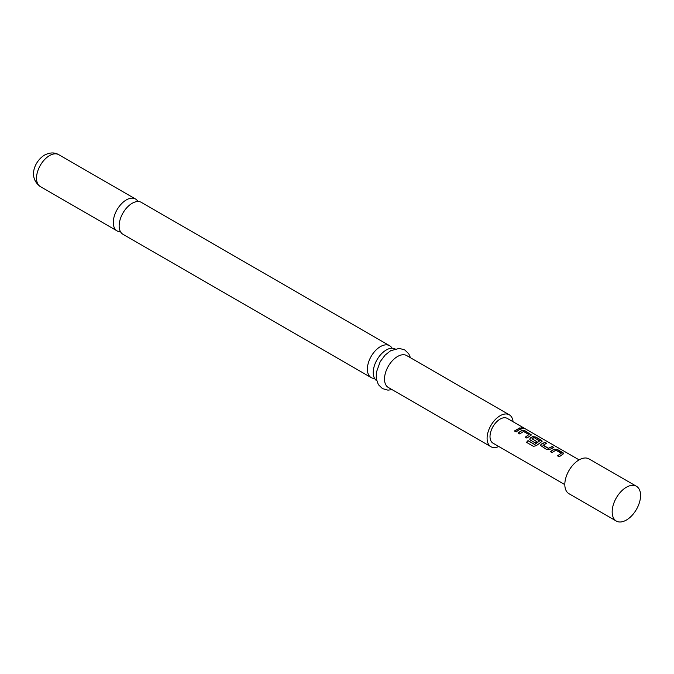 <?xml version="1.0" encoding="UTF-8"?>
<svg xmlns="http://www.w3.org/2000/svg" width="674" height="674" viewBox="0 0 674 674"><rect width="100%" height="100%" fill="white"/><g stroke="black" fill="none" stroke-linecap="round" stroke-linejoin="round"><path stroke-width="1.01" d="M523.395 428.125C524.119 428.816 523.504 428.816 521.558 428.142C520.892 427.308 521.508 427.308 523.395 428.125L523.824 428.571M521.499 428.344C520.825 427.51 521.432 427.51 523.319 428.335L523.715 428.639M371.197 377.6L122.963 234.282A18.417 10.632 -60 0 1 120.141 219.522A18.417 10.632 -60 0 1 132.171 203.295A18.417 10.632 -60 0 1 141.372 202.385L389.606 345.703A18.417 10.632 120 0 0 380.406 346.613A18.417 10.632 120 0 0 367.381 369.167A18.417 10.632 120 0 0 371.197 377.6A18.417 10.632 120 0 0 374.601 378.459M376.665 380.734A18.417 10.632 -60 0 1 373.236 372.545A18.417 10.632 -60 0 1 386.253 349.991A18.417 10.632 -60 0 1 395.065 348.871M550.397 451.791L554.188 449.263L557.221 449.625L563.675 453.686M557.634 455.969L561.223 453.231L555.865 450.139L552.014 452.599L550.355 451.639L554.205 449.069L557.263 449.432L563.068 452.776L563.717 453.585L559.243 456.77L557.592 455.818L561.223 453.231M540.523 445.506L541.129 444.368L544.904 442.515L546.563 443.475M542.983 445L548.341 448.235L552.183 446.491L553.843 447.452L550.001 449.331L546.926 449.659L540.497 445.43L541.104 444.2L544.946 442.312L546.606 443.273L543 445.312L548.358 448.404L552.141 446.694L553.801 447.654M529.747 439.288L530.354 438.151L532.645 436.828L535.678 437.19L542.132 441.251M526.605 442.439L528.054 440.729L534.617 444.52L539.478 440.998L534.137 437.603L532.03 438.816L536.74 441.537L535.105 442.835L530.362 440.097L529.722 439.212L530.337 437.974L532.662 436.634L535.72 436.988L541.525 440.341L542.174 441.15L541.551 441.765L536.403 445.615L533.479 446.356L526.52 442.338L527.995 440.602L534.558 444.385L539.495 440.695M532.03 438.681L536.757 441.706M518.087 433.138L521.87 430.61L524.911 430.972L531.365 435.033M525.316 437.316L528.905 434.578L523.546 431.486L519.696 433.938L518.045 432.986L521.887 430.416L524.953 430.77L531.398 434.924L526.933 438.117L525.273 437.165L528.905 434.578M514.548 431.09L519.831 428.041L521.482 428.993M636.416 486.266L589.068 458.927A20.085 11.601 120 0 0 579.025 459.921A20.085 11.601 120 0 0 565.899 477.622A20.085 11.601 120 0 0 568.982 493.722L616.322 521.053A20.085 11.601 120 0 0 626.373 520.058A20.085 11.601 120 0 0 639.491 502.357A20.085 11.601 120 0 0 636.416 486.266A20.085 11.601 120 0 0 626.373 487.26A20.085 11.601 120 0 0 626.365 487.26A20.085 11.601 120 0 0 612.169 511.861A20.085 11.601 120 0 0 616.322 521.053M564.82 484.614L492.972 443.138A14.28 8.248 -60 0 1 490.782 431.689A14.28 8.248 -60 0 1 500.116 419.102A14.28 8.248 -60 0 1 507.261 418.394L579.101 459.879M518.854 429.919L516.166 431.899L514.506 430.939L519.873 427.838L521.524 428.799L518.854 429.919M521.558 428.142L521.162 427.619M137.968 201.526A18.417 10.632 120 0 0 135.525 199.007A18.417 10.632 120 0 0 126.316 199.917A18.417 10.632 120 0 0 114.285 216.143A18.417 10.632 120 0 0 117.108 230.904A18.417 10.632 120 0 0 120.511 231.763M513.066 421.747A18.417 10.632 120 0 0 509.325 414.822L406.742 355.594A18.417 10.632 120 0 0 397.534 356.504A18.417 10.632 120 0 0 385.503 372.73A18.417 10.632 120 0 0 388.325 387.483L490.908 446.71A18.417 10.632 120 0 0 498.785 446.491M509.325 414.822A18.417 10.632 120 0 0 500.116 415.732A18.417 10.632 120 0 0 488.086 431.958A18.417 10.632 120 0 0 490.908 446.71M392.057 348.222A18.417 10.632 120 0 0 389.606 345.703M40.339 186.58C27.659 177.372 34.753 161.019 44.526 155.096C49.834 152.383 54.577 152.24 58.748 154.683A18.417 10.632 120 0 0 49.547 155.593A18.417 10.632 120 0 0 37.517 171.819A18.417 10.632 120 0 0 40.339 186.58L117.108 230.904M392.091 389.656L387.921 390.145L382.428 388.595L378.35 384.627L376.244 378.62L376.328 372.486L380.229 361.601L385.081 355.139L390.617 350.741L399.328 348.382L404.796 349.958L408.764 353.799L410.5 357.768M58.748 154.683L135.525 199.007"/></g></svg>
